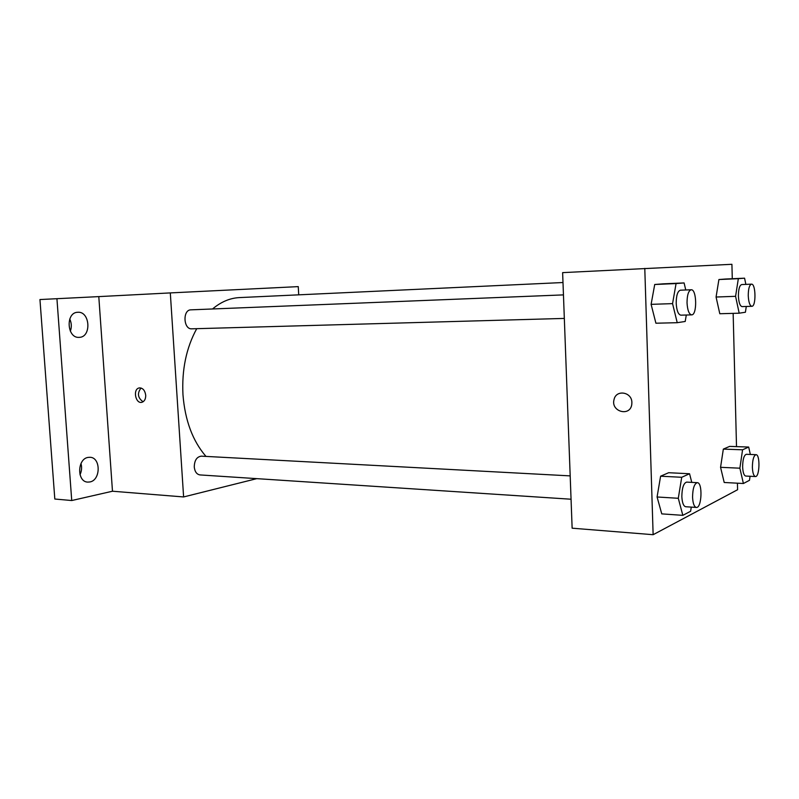 <?xml version="1.0" encoding="UTF-8"?>
<svg xmlns="http://www.w3.org/2000/svg" width="799" height="799" viewBox="0 0 799 799"><rect width="100%" height="100%" fill="white"/><g stroke="black" fill="none" stroke-linecap="round" stroke-linejoin="round"><path stroke-width="1.2" d="M70.342 331.186C71.8 327.081 71.6 323.026 69.753 319.011M80.01 474.716C81.708 471.08 82.037 467.355 80.989 463.54M54.811 499.025L39.95 299.545L98.796 296.609L112.479 491.225L71.73 500.534L54.811 499.025M256.809 478.641L183.61 496.948L112.479 491.225M89.888 481.957L87.78 482.107C76.794 481.967 77.113 458.836 88.12 457.408L89.947 457.288C100.934 457.318 100.884 480.199 89.888 481.957M79.491 337.348L79.041 337.368C66.846 338.337 65.418 312.379 77.693 312.279L77.843 312.269C90.057 311.201 91.715 336.898 79.491 337.348M71.73 500.534L56.929 298.666M183.61 496.948L170.307 292.913L98.796 296.609M170.307 292.913L298.257 286.621L298.716 294.831M196.724 328.679C186.277 347.805 181.693 369.837 182.971 394.786C185.038 420.484 192.699 441.028 205.972 456.399M562.995 282.526L239.41 297.598C229.982 298.057 221.023 301.852 212.524 308.973M570.186 475.884L201.318 456.159C196.804 456.768 194.447 460.374 194.257 466.986C194.806 471.72 196.724 474.376 200 474.926L571.055 499.225M564.334 318.421L191.74 328.818C183.361 329.548 182.482 309.702 190.921 309.842L563.455 294.891M145.718 395.205C145.778 398.971 144.529 401.328 141.992 402.267C135.56 404.284 132.544 389.133 139.146 387.954C142.721 387.785 144.909 390.202 145.718 395.205M143.091 401.787C137.718 397.872 137.038 393.278 141.043 388.014M737.427 483.185L737.587 489.727L653.133 534.701L572.134 528.189L562.626 272.629L731.914 264.299L732.284 278.731M719.799 313.737L716.074 297.028L718.91 279.54L725.352 279.041L718.91 279.54L716.074 297.028L719.799 313.737L739.185 313.198L735.579 296.319L738.336 278.671L744.578 278.182L745.866 284.394M661.762 513.877L657.078 496.988L660.603 476.204L668.663 472.718L660.603 476.204L657.078 496.988L661.762 513.877L682.835 515.345L678.291 498.286L681.727 477.283L689.557 473.747L691.774 482.386M733.152 313.368L736.508 446.621M653.133 534.701L644.783 268.384M724.204 482.486L720.558 467.315L723.335 449.108L729.647 446.381L723.335 449.108L720.558 467.315L724.204 482.486L743.4 483.505L739.874 468.194L742.571 449.807L748.683 447.05L750.341 454.461M655.909 323.215L651.105 304.349L654.721 284.494L662.98 283.855L654.721 284.494L651.105 304.349L655.909 323.215L677.222 322.696L672.558 303.63L676.074 283.565L684.094 282.936L685.762 289.987M631.879 402.556L631.809 404.074C630.571 417.198 610.416 411.795 614.071 399.45C616.189 389.273 631.979 391.919 631.879 402.556C631.979 391.919 616.199 389.273 614.071 399.45L614.071 399.45C610.426 411.795 630.571 417.198 631.819 404.074M686.301 315.016L685.202 321.468L677.222 322.696M691.175 289.767L680.398 290.197C677.662 291.096 676.264 295.44 676.194 303.211C676.663 310.571 678.221 314.556 680.858 315.166L691.624 314.866C697.287 315.265 696.828 288.998 691.175 289.767C688.478 290.666 687.1 295.031 687.03 302.841C687.5 310.242 689.028 314.257 691.624 314.866M672.558 303.63L651.105 304.349M676.074 283.565L654.721 284.494M684.094 282.936L662.98 283.855M746.286 306.476L745.407 312.239L739.185 313.198M751.479 284.154L741.682 284.564C739.554 285.343 738.466 289.158 738.406 296C738.765 302.521 739.984 306.057 742.051 306.606L751.829 306.297C756.234 306.666 755.864 283.485 751.479 284.154C749.382 284.943 748.303 288.769 748.254 295.64C748.603 302.202 749.802 305.757 751.829 306.297M735.579 296.319L716.074 297.028M738.336 278.671L718.91 279.54M744.578 278.182L725.352 279.041M691.285 507.105L690.626 511.25L682.835 515.345M697.317 482.676L686.661 482.107C683.614 483.065 682.006 487.879 681.837 496.559C682.186 502.761 683.465 506.157 685.682 506.736L696.338 507.435C701.812 508.334 702.82 482.416 697.317 482.676C694.311 483.645 692.723 488.489 692.563 497.208C692.903 503.44 694.161 506.856 696.338 507.435M678.291 498.286L657.078 496.988M681.727 477.283L660.603 476.204M689.557 473.747L668.663 472.718M750.061 476.264L749.492 480.299L743.4 483.505M756.014 454.681L746.326 454.301C743.989 455.15 742.76 459.335 742.631 466.846C742.91 472.479 743.939 475.545 745.717 476.054L755.415 476.534C759.689 477.223 760.318 454.351 756.014 454.681C753.707 455.53 752.498 459.735 752.378 467.285C752.648 472.938 753.667 476.024 755.415 476.534M739.874 468.194L720.558 467.315M742.571 449.807L723.335 449.108M748.683 447.05L729.647 446.381M139.805 387.865L139.146 387.954"/></g></svg>
